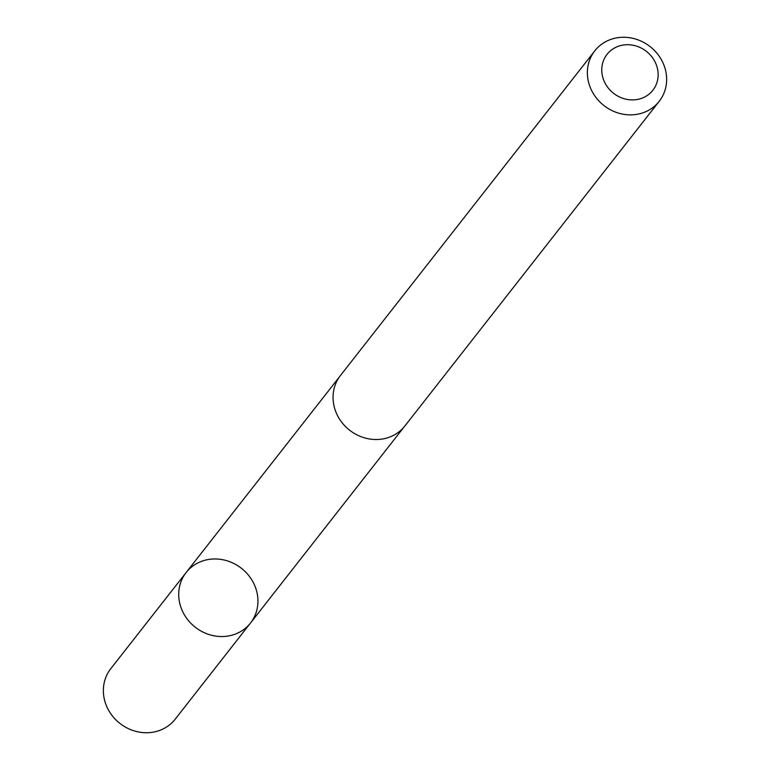 <?xml version="1.0" encoding="UTF-8"?>
<svg xmlns="http://www.w3.org/2000/svg" width="770" height="770" viewBox="0 0 770 770"><rect width="100%" height="100%" fill="white"/><g stroke="black" fill="none" stroke-linecap="round" stroke-linejoin="round"><path stroke-width="1.16" d="M178.842 597.568A40.906 37.432 -141.9 0 1 186.138 572.524A40.906 37.432 -141.9 0 1 241.414 568.289A40.906 37.432 -141.9 0 1 250.539 622.978A40.906 37.432 -141.9 0 1 207.756 634.105A40.906 37.432 -141.9 0 1 178.842 597.568A40.906 37.432 -141.9 0 1 186.138 572.524L110.774 668.697A40.916 37.441 38.1 0 0 103.488 693.751A40.916 37.441 38.1 0 0 132.411 730.297A40.916 37.441 38.1 0 0 175.204 719.17L250.539 622.978A40.906 37.432 -141.9 0 1 207.756 634.105A40.906 37.432 -141.9 0 1 178.842 597.568M594.796 50.83L340.475 375.481A40.916 37.441 38.1 0 0 349.599 430.189A40.916 37.441 38.1 0 0 404.905 425.945L659.226 101.293A40.916 37.441 38.1 0 0 666.512 76.249A40.916 37.441 38.1 0 0 637.599 39.703A40.916 37.441 38.1 0 0 594.796 50.83A40.916 37.441 38.1 0 0 603.921 105.538A40.916 37.441 38.1 0 0 659.226 101.293M658.052 72.447A29.106 26.632 38.1 0 0 613.921 48.346A29.106 26.632 38.1 0 0 617.887 96.144A29.106 26.632 38.1 0 0 658.052 72.447M339.454 376.857L186.138 572.524M403.817 427.273L250.539 622.978"/></g></svg>
